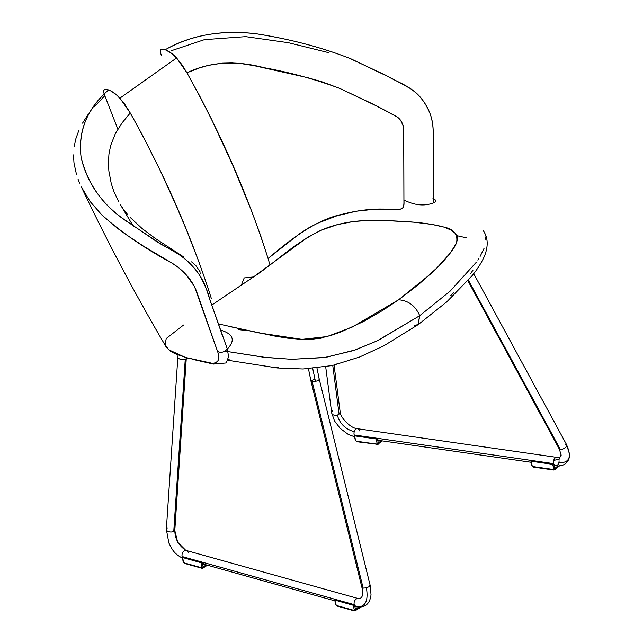 <?xml version="1.0" encoding="UTF-8"?>
<svg xmlns="http://www.w3.org/2000/svg" width="643" height="643" viewBox="0 0 643 643"><rect width="100%" height="100%" fill="white"/><g stroke="black" fill="none" stroke-linecap="round" stroke-linejoin="round"><path stroke-width="0.96" d="M228.361 326.282L274.81 336.088L287.083 338.097L301.197 339.343L311.919 339.255L320.286 338.17L332.961 334.794L342.148 331.426L363.399 321.564L383.3 310.047L398.612 299.791L418.521 284.56L437.136 267.713L450.269 253.045L456.297 243.408L457.414 239.63L457.085 236.238L455.373 233.441L451.257 230.194L444.176 227.148L431.742 224.391L414.02 222.205L386.531 220.597L367.86 220.445L353.136 221.562L337.374 224.632L320.777 230.331L307.418 237.484L253.455 276.956L218.033 300.828M211.764 305.079L253.455 276.956L244.187 277.929L241.262 285.412L244.187 277.929L253.455 276.956C275.204 262.923 294.349 242.363 324.112 228.948C353.891 217.254 382.448 220.356 408.61 221.755C422.756 222.751 434.499 224.511 443.839 227.043C453.837 229.141 458.081 234.374 456.57 242.749C453.339 251.116 441.331 264.032 430.987 273.645L398.612 299.791C408.393 300.514 415.426 305.811 419.718 315.689C415.426 305.811 408.393 300.514 398.612 299.791L352.268 327.054L327.15 336.554L302.025 339.375L258.759 332.889L218.339 323.895M483.801 231.464L483.15 230.419C486.301 235.177 489.757 242.829 484.388 256.348C481.093 263.501 476.785 270.197 471.456 276.434L446.772 301.88L418.207 324.594L419.549 315.809L376.886 341.015L353.103 350.676L324.361 357.572L291.729 359.308L265.463 357.42L224.793 351.102L263.421 357.178L291.721 359.308L325.937 357.339L355.442 349.872L378.14 340.42L419.718 315.689L418.207 324.594L414.663 325.334M485.674 236.921L485.851 239.67M484.091 248.286L480.104 256.461M478.995 258.285L477.829 260.077M476.463 262.071L450.14 291.134L419.718 315.689M466.255 237.789L456.851 235.668M472.999 270.173L470.612 273.5M453.821 292.541L450.783 295.539M351.777 359.244L347.63 360.707M339.006 363.391L334.481 364.589M295.426 368.672L290.998 368.527M278.387 367.627L274.264 367.169M230.901 360.12L228.12 359.582M81.364 186.96C106.971 241.029 135.199 294.293 166.031 346.754L170.66 351.295L175.105 353.738L186.888 357.87L212.319 363.319L215.686 362.821L217.937 360.795L218.773 357.235L217.864 352.3L194.491 286.577L186.534 275.156L179.51 268.356L172.163 263.204L143.204 245.964L125.449 234.156L117.066 227.984L101.843 214.955L90.084 201.484L81.38 187M79.628 183.151L78.068 179.236M76.533 174.687L73.993 163.097L73.471 154.907M74.122 146.749L75.89 138.679L78.719 130.794M82.529 123.151L87.906 114.784M117.846 129.13L104.801 95.727L94.191 106.851M101.144 214.28L101.843 214.955C121.615 232.517 144.723 248.415 171.167 262.649L172.163 263.204C183.359 270.173 191.357 279.191 196.155 290.266L217.559 351.432C220.991 353.12 224.246 352.308 227.325 348.996L211.314 303.906C207.512 294.189 206.065 282.1 194.813 268.758C180.402 251.871 166.224 248.455 154.224 239.903L122.668 218.443C100.999 202.649 87.191 182.548 81.235 158.146C77.514 132.145 86.628 109.414 108.571 89.94L104.656 89.369L103.475 90.904M160.388 52.26L160.525 49.575L161.642 49.125L165.243 49.736C160.469 47.992 159.207 49.921 161.473 55.531L160.887 53.891M328.943 52.734L288.426 42.719L245.706 36.643L204.45 39.649L171.335 50.725M414.068 91.081L414.518 91.338M165.243 49.736C191.71 34.875 222.14 29.57 256.549 33.822C289.599 39.006 320.383 47.068 348.884 58.023L386.154 75.424C398.933 83.429 414.196 86.074 425.867 104.897C434.965 119.767 433.036 134.25 433.334 146.459L433.318 202.915C436.951 201.468 436.774 200.102 432.795 198.8C436.774 200.102 436.951 201.468 433.318 202.915C424.436 206.355 414.647 205.374 403.933 199.973C404.375 207.544 403.177 208.79 399.649 209.144L379.788 209.039C368.238 209.136 355.844 210.84 342.598 214.167C314.146 220.019 287.831 241.921 268.075 258.478C248.27 196.147 221.224 134.25 186.92 72.78C209.803 61.849 235.434 60.137 263.831 67.644C290.122 72.402 315.52 79.362 340.026 88.525L377.722 106.513L394.722 115.427C398.435 117.315 400.967 120.016 402.309 123.52C403.908 126.542 403.708 130.143 403.772 138.221L403.933 199.973C414.647 205.374 424.436 206.355 433.318 202.915L433.261 139.378C433.028 133.784 434.194 123.673 429.58 112.477C424.621 101.007 417.854 92.825 409.286 87.954L391.483 78.205L351.432 59.06C323.276 47.799 291.44 39.36 255.922 33.741C220.822 29.811 190.593 35.148 165.243 49.736L171.046 52.983L176.584 57.95C172.959 54.036 169.181 51.295 165.243 49.736M199.692 263.831L186.028 228.836L176.134 205.511L160.244 170.588L142.867 135.874L130.256 112.975L124.22 103.378L117.203 95.494L111.472 91.274L108.571 89.94C87.086 108.571 77.94 131.156 81.147 157.688C87.81 183.761 102.293 204.506 124.597 219.922L159.191 242.933L176.52 253.02C185.08 257.899 192.828 265.382 199.764 275.453C205.262 285.741 208.469 293.312 209.361 298.167L227.325 348.996L228.578 356.704L226.191 362.957L213.476 364.067L192.852 359.397M221.843 333.813L222.068 334.939M104.801 95.727C102.542 90.116 103.796 88.187 108.571 89.94C112.525 91.515 116.303 94.248 119.911 98.146L130.256 112.975L122.242 122.66L115.394 133.479L110.676 145.471L108.964 153.942L108.402 162.438L108.86 171.014L111.231 183.416L113.763 191.22L118.786 201.982M120.386 204.683L122.893 208.477M124.019 210.028L127.652 214.577M130.264 217.503L141.982 228.434L155.228 238.408L183.528 256.862M191.582 261.854L196.171 265.953L200.278 272.11M200.688 273.074L201.026 274.022M204.265 283.434L204.538 284.23M209.546 298.706L220.509 330.044C233.361 333.942 235.627 340.251 227.325 348.996C224.246 352.308 220.991 353.12 217.559 351.432L217.864 352.3C219.978 359.614 218.13 363.287 212.319 363.319L185.385 357.436L168.562 349.696L165.114 344.56L166.224 338.523L183.552 325.028M221.956 334.231L220.509 330.044M119.911 98.146L176.584 57.95L182.194 65.047L186.92 72.78L176.584 57.95L119.911 98.146M130.256 112.975C164.552 174.446 191.598 236.343 211.394 298.665M269.939 264.908L268.075 258.478L300.024 233.377L308.648 227.911L317.738 223.169L336.98 215.775L356.262 211.217L374.564 209.248L400.428 209.152L402.526 208.244L403.691 206.138L403.933 203.132L403.7 130.28L403.024 125.489L400.846 120.788L397.519 117.114L372.329 103.764L339.528 88.316L321.725 81.693L307.394 77.602L254.146 65.666L241.76 63.689L231.906 62.95L222.173 63.175L208.147 65.409L199.322 67.981L186.92 72.78L199.539 95.678L211.306 118.778L232.806 165.315L251.992 211.981L260.519 235.282L268.075 258.478M204.016 564.257L201.524 561.966L201.05 562.705L202.087 562.569L201.524 561.966L182.323 556.862M203.839 564.216A4.252 3.135 -74.4 0 1 202.384 563.099L203.156 566.893L206.282 564.9L203.156 566.893L203.084 567.938L202.36 568.179L184.075 562.882L183.319 561.886L182.339 556.782M182.427 556.685L183.094 561.717L184.501 563.405A0.908 0.675 -74.4 0 1 184.075 562.882A0.908 0.675 105.6 0 0 184.501 563.405L201.894 568.267L202.907 568.131L201.468 567.745L202.36 568.179L203.156 566.893L202.384 563.099L202.087 562.569L201.002 562.689L201.894 567.078L203.156 566.893L201.894 567.078L201.468 567.745L201.91 567.239L201.002 562.689L182.427 557.497L183.954 562.834L201.468 567.745M183.392 561.371L183.319 561.886L183.392 561.371M184.975 563.324A0.908 0.675 -74.4 0 1 184.501 563.405M182.652 556.685L201.444 561.942L182.652 556.685M182.427 557.497L201.002 562.689L201.299 561.934L182.725 556.742L182.427 557.497M356.326 606.839L353.754 604.516L353.361 605.288L354.397 605.151L353.754 604.516L334.633 599.445M318.124 378.976A4.252 1.029 166.1 0 1 319.29 379.378A4.252 1.029 166.1 0 1 315.432 381.387A4.252 1.029 166.1 0 1 312.209 381.821L363.15 588.088A4.252 1.029 -13.9 0 0 366.373 587.654A4.252 1.029 -13.9 0 0 370.239 585.644L371.027 594.775C369.87 604.123 364.911 608.125 356.15 606.799A4.252 3.135 -74.4 0 1 356.15 606.799A4.252 3.135 -74.4 0 1 356.15 606.799A4.252 3.135 -74.4 0 1 354.695 605.682L355.466 609.476L358.931 607.257L355.466 609.476L355.394 610.52L354.671 610.762L336.385 605.465L335.63 604.468L334.649 599.364M334.738 599.268L335.405 604.299L336.819 605.987A0.908 0.675 -74.4 0 1 336.385 605.465A0.908 0.675 105.6 0 0 336.811 605.987L354.205 610.85L355.217 610.713L353.779 610.328L354.671 610.762L355.466 609.476L354.695 605.682L354.397 605.151L353.312 605.272L354.205 609.66L355.466 609.476L354.205 609.66L353.779 610.328L354.221 609.821L353.312 605.272L334.738 600.08L336.273 605.417L353.779 610.328M335.71 603.954L335.63 604.468L335.71 603.954M337.286 605.899A0.908 0.675 -74.4 0 1 336.811 605.987M353.754 604.516L334.963 599.268L353.754 604.516M334.738 600.08L353.312 605.272L353.61 604.508L335.035 599.316L334.738 600.08M379.089 440.423L379.097 440.423A4.252 2.757 -81.8 0 1 377.545 439.29L376.645 438.204L354.759 435.054L376.388 438.196L377.095 443.365L376.581 444.096A0.908 0.587 98.2 0 0 377.377 444.514A0.908 0.587 -81.8 0 1 376.597 444.16L356.439 441.267A0.908 0.587 98.2 0 0 356.865 441.725A0.908 0.587 -81.8 0 1 356.423 441.202L376.71 444.096L381.315 440.744L378.349 443.091L378.237 444.176M379.442 440.439L378.205 440.037L377.256 438.759L376.155 438.968L376.388 438.196L354.856 435.102L354.623 435.874L376.155 438.968L377.256 438.759L376.645 438.204L354.663 435.046L354.317 435.721L355.507 440.262L354.317 435.721L354.856 435.102L354.389 435.198M357.219 441.62A0.908 0.587 -81.8 0 1 356.857 441.725L355.241 440.085L354.389 435.48M377.545 439.29L378.349 443.091L377.545 439.29M382.432 440.905L377.377 444.514L378.349 443.091L377.095 443.365L376.155 438.968L354.623 435.874L355.507 440.262L354.558 435.866M355.563 440.27L356.423 441.202L355.563 440.27M356.423 441.202A0.908 0.587 98.2 0 0 356.439 441.267L376.597 444.16A0.908 0.587 -81.8 0 1 376.581 444.096L356.423 441.202M559.064 460.758A4.252 2.757 -81.8 0 1 555.673 465.797A4.252 2.757 -81.8 0 1 554.121 464.664L553.221 463.579L531.343 460.428L552.964 463.571L553.671 468.739L553.157 469.47A0.908 0.587 98.2 0 0 553.953 469.888A0.908 0.587 -81.8 0 1 553.173 469.535L533.015 466.641A0.908 0.587 98.2 0 0 533.441 467.099A0.908 0.587 -81.8 0 1 532.999 466.577L553.293 469.47L558.076 465.974L554.925 468.466L554.813 469.551M556.018 465.813L554.78 465.411L553.832 464.133L552.731 464.342L553.117 463.563L531.431 460.476L532.082 465.636L530.893 461.095L531.247 460.42L532.082 465.636L531.198 461.248L553.832 464.133L553.221 463.579L531.343 460.428L530.965 460.854M558.847 462.735L558.646 463.362M558.068 464.471L557.312 465.291M556.894 465.564L556.46 465.741M554.121 464.664L554.925 468.466L554.121 464.664M533.794 466.995A0.908 0.587 -81.8 0 1 533.433 467.099L553.599 470.001L554.652 469.728L553.953 469.888L554.925 468.466L553.671 468.739L552.731 464.342L531.15 461.24M532.139 465.645L532.999 466.577L532.139 465.645M532.999 466.577A0.908 0.587 98.2 0 0 533.015 466.641L553.173 469.535A0.908 0.587 -81.8 0 1 553.157 469.47L532.999 466.577M369.066 585.243A4.252 1.029 166.1 0 1 370.239 585.652A4.252 1.029 166.1 0 1 366.373 587.654C368.664 601.366 365.176 607.715 355.9 606.711A4.252 3.135 -74.4 0 1 354.237 604.653L182.17 556.549A4.252 3.135 -74.4 0 1 182.974 552.096A4.252 3.135 -74.4 0 1 186.341 550.488A4.252 3.135 -74.4 0 1 186.615 550.585A4.252 3.135 105.6 0 0 186.366 550.496A4.252 3.135 105.6 0 0 182.982 552.088A4.252 3.135 105.6 0 0 182.17 556.549L354.237 604.653A4.252 3.135 -74.4 0 1 355.049 600.192A4.252 3.135 -74.4 0 1 358.44 598.601A4.252 3.135 -74.4 0 1 358.448 598.609A4.252 3.135 105.6 0 0 355.04 600.2A4.252 3.135 105.6 0 0 354.237 604.653A4.252 3.135 105.6 0 0 355.9 606.711A4.252 3.135 105.6 0 0 356.174 606.799M174.743 530.33A4.252 2.347 3.8 0 0 174.832 529.928A4.252 2.347 -176.2 0 1 174.743 530.33L177.693 542.258L185.674 550.255L177.693 542.258L174.743 530.33A4.252 2.347 -176.2 0 1 173.763 531.351A4.252 2.347 3.8 0 0 174.743 530.33M178.119 355.008L177.95 356.471A4.252 2.347 3.8 0 0 177.854 356.913A4.252 2.347 3.8 0 0 180.546 359.276A4.252 2.347 3.8 0 0 185.272 358.874L173.763 531.351L185.272 358.874A4.252 2.347 -176.2 0 1 180.514 359.268A4.252 2.347 -176.2 0 1 177.862 356.881L178.087 355M340.139 411.922A4.252 2.893 172.6 0 1 339.086 414.108L332.761 365.441L339.086 414.108A4.252 2.893 -7.4 0 0 340.139 411.85L334.063 365.144M565.671 444.466A4.252 1.768 151.5 0 1 566.748 444.964A4.252 1.768 151.5 0 1 566.853 445.486A4.252 1.768 -28.5 0 0 566.764 444.988L569.529 454.183L566.853 445.486A4.252 1.768 151.5 0 1 564.441 448.235A4.252 1.768 151.5 0 1 560.383 449.57A4.252 1.768 -28.5 0 0 564.441 448.235A4.252 1.768 -28.5 0 0 566.853 445.486C571.957 457.197 569.28 462.968 558.831 462.799A4.252 2.757 -81.8 0 1 555.673 465.797A4.252 2.757 -81.8 0 1 553.687 463.643A4.252 2.757 -81.8 0 1 553.719 460.38A4.252 2.757 -81.8 0 1 556.878 457.382L558.253 457.47C560.575 457.269 561.5 456.281 561.026 454.497L559.145 459.263L553.719 460.38A4.252 2.757 98.2 0 0 553.687 463.643L354.197 434.973L553.687 463.643A4.252 2.757 98.2 0 0 555.713 465.805M467.863 280.686L559.289 449.047A4.252 1.768 -28.5 0 0 560.383 449.57L468.361 280.107L560.383 449.57A4.252 1.768 151.5 0 1 559.306 449.071A4.252 1.768 151.5 0 1 559.201 448.549M556.878 457.382L357.395 428.712A4.252 2.757 98.2 0 0 354.237 431.718A4.252 2.757 98.2 0 0 354.197 434.973A4.252 2.757 98.2 0 0 354.317 435.343M556.846 457.374A4.252 2.757 98.2 0 0 553.719 460.38L559.145 459.263L561.026 454.497L559.289 449.047M354.197 434.973A4.252 2.757 -81.8 0 1 354.237 431.718C345.347 429.194 339.697 423.641 337.294 415.056A4.252 2.893 -7.4 0 0 339.086 414.108A4.252 2.893 172.6 0 1 337.294 415.056C339.697 423.641 345.347 429.194 354.237 431.718A4.252 2.757 -81.8 0 1 357.355 428.712A4.252 2.757 -81.8 0 1 359.381 430.874M354.55 436.822L348.08 434.306L340.26 428.439L334.521 420.988L331.7 412.943A4.252 2.893 -7.4 0 0 337.294 415.056A4.252 2.893 172.6 0 1 331.692 412.878A4.252 2.893 172.6 0 1 332.744 410.692M326.716 336.675L326.306 336.9L326.716 336.675M356.15 606.799A4.252 3.135 -74.4 0 1 355.9 606.711C365.176 607.715 368.664 601.366 366.373 587.654A4.252 1.029 166.1 0 1 363.15 588.088A4.252 1.029 166.1 0 1 361.977 587.686A4.252 1.029 -13.9 0 0 363.15 588.088L312.209 381.821A4.252 1.029 166.1 0 1 311.035 381.42A4.252 1.029 -13.9 0 0 312.209 381.821A4.252 1.029 -13.9 0 0 315.432 381.387L312.715 368.495L315.432 381.387A4.252 1.029 -13.9 0 0 319.298 379.386L370.239 585.644M308.463 368.777L311.035 381.42A4.252 1.029 166.1 0 1 314.901 379.41M177.862 356.881L166.344 529.358A4.252 2.347 3.8 0 0 169.005 531.745A4.252 2.347 3.8 0 0 173.763 531.351A4.252 2.347 -176.2 0 1 169.037 531.753A4.252 2.347 -176.2 0 1 166.344 529.39A4.252 2.347 -176.2 0 1 166.441 528.956A4.252 2.347 -176.2 0 1 167.421 527.935M186.615 550.585A4.252 3.135 -74.4 0 1 188.278 552.642M186.229 550.464L358.44 598.601C362.363 598.585 363.536 594.944 361.977 587.686L311.035 381.42M238.4 329.618L239.863 328.798L238.4 329.618L249.018 330.799L238.4 329.618M321.886 337.848L320.302 338.732L318.341 338.515L320.302 338.732L321.886 337.848M418.207 324.594L383.799 345.838L359.453 357.066L332.101 365.586L303.078 368.986L277.302 367.957L227.895 360.265M133.382 226.304L120.394 204.699M207.448 565.221L202.907 568.131M360.683 607.217L355.217 610.713M356.865 441.725L378.076 444.353M533.441 467.099L531.817 465.46L530.981 460.541M555.665 465.797L555.673 465.797C560.077 466.384 563.606 465.436 566.266 462.96C568.597 460.573 569.682 457.639 569.529 454.183M560.093 465.419L554.644 469.728M186.341 357.444L174.832 529.928C174.735 538.472 178.352 545.248 185.674 550.255M473.698 273.621L566.764 444.988M377.746 440.23L531.142 462.277M357.395 428.712C350.636 428.407 340.115 417.411 340.139 411.85M325.704 366.848L331.7 412.943M316.967 368.085L319.29 379.378M166.344 529.358L168.852 542.949C172.027 549.146 173.666 553.519 182.443 558.124M334.698 600.795L202.537 563.847"/></g></svg>
